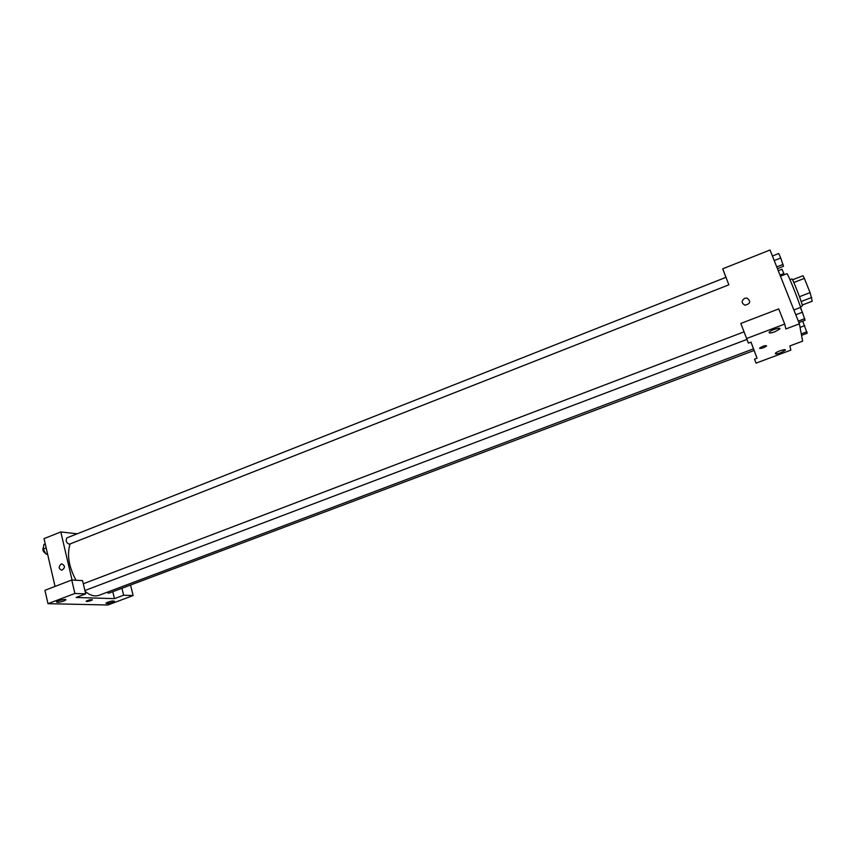<?xml version="1.0" encoding="UTF-8"?>
<svg xmlns="http://www.w3.org/2000/svg" width="855" height="855" viewBox="0 0 855 855"><rect width="100%" height="100%" fill="white"/><g stroke="black" fill="none" stroke-linecap="round" stroke-linejoin="round"><path stroke-width="1.28" d="M793.814 282.503L804.363 278.409L803.005 275.727L792.521 279.799M804.363 278.409L810.08 292.613L812.25 301.216L802.257 305.032M801.167 301.494L811.748 297.444M789.956 279.649L791.88 278.901C792.35 277.811 802.065 302.574 802.428 305.78L800.483 306.956M799.478 296.696L810.08 292.613M801.584 310.408C798.88 300.949 787.38 272.275 786.878 273.707L780.455 276.218M725.916 277.351L722.721 268.812L770.024 250.002L799.404 323.842L802.631 341.156L789.87 345.933L790.854 350.133L756.044 363.129L754.527 359.164L757.028 358.224L750.979 342.16M744.684 298.256L747.11 298.074C751.107 301.537 750.369 303.899 744.919 305.171C741.381 303.13 741.296 300.821 744.684 298.256C741.296 300.821 741.381 303.13 744.919 305.171C750.369 303.899 751.107 301.537 747.11 298.074L744.684 298.256M757.028 358.224L751.043 342.139L748.392 343.144L740.815 323.457L778.723 308.922L784.708 324.077L785.863 328.961L799.404 323.842M722.721 268.812L728.855 284.811M774.758 331.847L779.664 329.1C781.791 326.706 770.815 329.955 769.211 332.2C768.741 333.386 770.59 333.268 774.758 331.847M740.815 323.457L746.629 338.527L784.708 324.077M748.392 343.144L746.629 338.527M780.572 352.848L785.168 350.336C787.028 348.263 776.778 351.362 775.41 353.286C775.047 354.28 776.768 354.13 780.572 352.848M756.044 363.129L754.527 359.164M759.614 348.348L759.732 348.038C763.205 345.88 765.514 345.206 766.625 345.986C763.932 347.803 761.591 348.594 759.614 348.348C761.591 348.594 763.921 347.803 766.625 345.986C765.503 345.196 763.205 345.88 759.721 348.028M728.866 284.811L725.981 277.33L66.84 537.891C65.482 540.862 66.327 542.968 69.383 544.207L728.866 284.811M753.49 348.84L98.966 595.337C94.809 596.79 90.192 595.486 85.105 591.404M75.977 580.246C68.742 566.641 66.786 554.542 70.099 543.919M754.067 350.486L108.745 593.231L106.864 592.355M114.463 598.65L76.138 597.474L85.682 593.862L74.887 593.477L47.987 603.683L107.826 604.998L133.124 595.561L123.633 595.219L114.463 598.65L112.785 591.713M77.185 533.798L60.801 531.949L72.055 580.043M86.152 601.311L91.025 600.573C88.076 601.503 86.473 601.706 86.195 601.183C88.931 599.836 90.972 599.398 92.319 599.879L91.025 600.573L92.361 599.74M63.911 601.001C59.433 602.401 56.975 602.689 56.537 601.877C57.36 600.531 67.075 598.532 65.803 599.964L63.911 601.001M112.625 602.251C108.521 603.545 106.287 603.833 105.913 603.128C109.729 601.247 112.593 600.616 114.506 601.247L112.625 602.251M130.548 585.034L133.124 595.561M121.944 588.272L123.633 595.219M85.682 593.862L82.55 580.598L71.745 580.021L44.93 590.303L47.987 603.683M71.745 580.021L74.887 593.477M60.801 531.949L44.022 538.618L55.041 586.434M61.122 564.065L61.795 563.905C65.247 565.721 65.269 567.816 61.859 570.21C58.61 568.874 58.364 566.822 61.122 564.065C58.364 566.822 58.61 568.874 61.859 570.21C65.279 567.816 65.247 565.721 61.795 563.905L61.122 564.065M45.251 543.94L43.883 544.485L43.22 549.145L46.106 554.136L47.624 554.264M43.22 549.145L46.181 547.98M46.106 554.136L47.474 553.602M45.689 553.399C42.953 551.753 42.226 549.669 43.509 547.125M778.253 270.693L781.994 269.229L784.324 274.712M780.006 275.107L783.907 273.579M772.407 256.008L778.745 253.497L780.722 257.996L783.479 266.279L777.441 268.652M774.224 260.561L780.722 257.996M776.746 266.91L783.095 264.409M802.706 321.138L807.184 333.236L801.541 335.352M800.066 327.39L804.673 325.659M801.274 333.888L806.938 331.761M793.878 309.959L800.312 307.501L802.396 312.246L805.036 320.262L798.901 322.581M795.791 314.768L802.396 312.246M798.314 321.106L804.769 318.659M779.664 329.1L779.343 328.299M785.168 350.336L784.911 349.695M84.901 590.527L746.949 339.414M83.309 583.773L744.042 331.858"/></g></svg>
